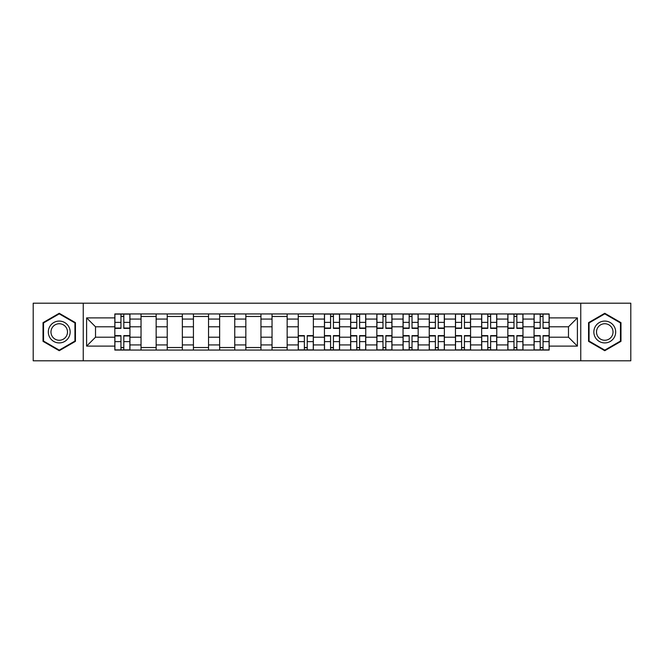 <?xml version="1.0" encoding="UTF-8"?>
<svg xmlns="http://www.w3.org/2000/svg" width="664" height="664" viewBox="0 0 664 664"><rect width="100%" height="100%" fill="white"/><g stroke="black" fill="none" stroke-linecap="round" stroke-linejoin="round"><path stroke-width="1" d="M580.751 360.801L630.8 360.801L630.8 303.199L33.2 303.199L33.2 360.801L580.751 360.801L580.751 303.199M141.034 350.053L141.034 319.069L129.945 319.069L129.945 350.053M129.945 319.069L129.945 313.947M141.034 319.069L141.034 313.947M156.148 313.947L156.148 350.053M167.228 350.053L167.228 313.947M182.351 313.947L182.351 350.053M193.431 350.053L193.431 313.947M208.546 313.947L208.546 350.053M219.635 350.053L219.635 313.947M234.749 313.947L234.749 350.053M245.838 350.053L245.838 313.947M260.952 313.947L260.952 350.053M272.041 350.053L272.041 313.947M287.155 313.947L287.155 350.053M298.244 350.053L298.244 313.947M313.358 313.947L313.358 350.053M324.439 350.053L324.439 313.947M339.561 313.947L339.561 350.053M350.642 350.053L350.642 313.947M365.756 313.947L365.756 350.053M376.845 350.053L376.845 313.947M391.959 313.947L391.959 350.053M403.048 350.053L403.048 313.947M418.162 313.947L418.162 350.053M429.251 350.053L429.251 313.947M444.365 313.947L444.365 350.053M455.454 350.053L455.454 313.947M470.569 313.947L470.569 350.053M481.649 350.053L481.649 313.947M496.772 313.947L496.772 350.053M507.852 350.053L507.852 313.947M522.966 313.947L522.966 350.053M534.055 350.053L534.055 313.947M534.055 337.204L522.966 337.204M507.852 337.204L496.772 337.204M481.649 337.204L470.569 337.204M455.454 337.204L444.365 337.204M429.251 337.204L418.162 337.204M403.048 337.204L391.959 337.204M376.845 337.204L365.756 337.204M350.642 337.204L339.561 337.204M324.439 337.204L313.358 337.204M298.244 337.204L287.155 337.204M272.041 337.204L260.952 337.204M245.838 337.204L234.749 337.204M219.635 337.204L208.546 337.204M193.431 337.204L182.351 337.204M167.228 337.204L156.148 337.204M141.034 337.204L129.945 337.204M534.055 326.796L522.966 326.796M507.852 326.796L496.772 326.796M481.649 326.796L470.569 326.796M455.454 326.796L444.365 326.796M429.251 326.796L418.162 326.796M403.048 326.796L391.959 326.796M376.845 326.796L365.756 326.796M350.642 326.796L339.561 326.796M324.439 326.796L313.358 326.796M298.244 326.796L287.155 326.796M272.041 326.796L260.952 326.796M245.838 326.796L234.749 326.796M219.635 326.796L208.546 326.796M193.431 326.796L182.351 326.796M167.228 326.796L156.148 326.796M141.034 326.796L129.945 326.796M95.516 337.204L114.83 337.204L114.83 326.796L95.516 326.796L95.516 337.204L86.61 346.11L86.61 317.89L114.83 317.89L114.83 326.796M549.169 326.796L549.169 337.204L568.484 337.204L568.484 326.796L549.169 326.796L549.169 313.947L114.83 313.947L114.83 317.89M549.169 317.89L577.389 317.89L577.389 346.11L549.169 346.11L549.169 337.204M114.83 337.204L114.83 350.053L549.169 350.053L549.169 346.11M114.83 346.11L86.61 346.11M83.249 360.801L83.249 303.199M75.439 322.646L59.237 313.284L43.027 322.646L43.027 341.354L59.237 350.716L75.439 341.354L75.439 322.646M620.973 322.646L604.763 313.284L588.561 322.646L588.561 341.354L604.763 350.716L620.973 341.354L620.973 322.646M123.811 347.538L120.956 347.538M120.956 316.462L123.811 316.462M156.148 347.538L141.034 347.538M141.034 316.462L156.148 316.462M182.351 347.538L167.228 347.538M167.228 316.462L182.351 316.462M208.546 347.538L193.431 347.538M193.431 316.462L208.546 316.462M234.749 347.538L219.635 347.538M219.635 316.462L234.749 316.462M260.952 347.538L245.838 347.538M245.838 316.462L260.952 316.462M287.155 347.538L272.041 347.538M272.041 316.462L287.155 316.462M307.224 347.538L304.369 347.538M298.244 316.462L313.358 316.462M333.428 347.538L330.572 347.538M330.572 316.462L333.428 316.462M359.631 347.538L356.776 347.538M356.776 316.462L359.631 316.462M385.834 347.538L382.979 347.538M382.979 316.462L385.834 316.462M412.029 347.538L409.173 347.538M409.173 316.462L412.029 316.462M438.232 347.538L435.376 347.538M435.376 316.462L438.232 316.462M464.435 347.538L461.58 347.538M461.58 316.462L464.435 316.462M490.638 347.538L487.783 347.538M487.783 316.462L490.638 316.462M516.841 347.538L513.986 347.538M513.986 316.462L516.841 316.462M543.044 347.538L540.189 347.538M540.189 316.462L543.044 316.462M86.61 317.89L95.516 326.796M568.484 337.204L577.389 346.11M568.484 326.796L577.389 317.89M123.811 328.389L123.811 314.113L129.862 314.113L129.862 328.389L123.811 328.389M120.956 316.296L123.811 316.296M120.956 314.113L114.913 314.113L114.913 328.389L120.956 328.389L120.956 314.113L123.811 314.113M120.956 335.611L120.956 349.887L114.913 349.887L114.913 335.611L120.956 335.611M123.811 347.704L120.956 347.704M123.811 349.887L129.862 349.887L129.862 335.611L123.811 335.611L123.811 349.887L120.956 349.887M49.775 337.461A10.915 10.915 0 0 0 64.69 341.454A10.915 10.915 0 0 0 68.691 326.539A10.915 10.915 0 0 0 53.776 322.546A10.915 10.915 0 0 0 49.775 337.461M52.074 336.133A8.267 8.267 0 0 0 63.37 339.155A8.267 8.267 0 0 0 66.392 327.867A8.267 8.267 0 0 0 55.104 324.845A8.267 8.267 0 0 0 52.074 336.133M59.237 313.864L74.941 322.936L74.941 341.064L59.237 350.135L43.534 341.064L43.534 322.936L59.237 313.864M595.309 337.461A10.915 10.915 0 0 0 610.224 341.454A10.915 10.915 0 0 0 614.225 326.539A10.915 10.915 0 0 0 599.31 322.546A10.915 10.915 0 0 0 595.309 337.461M597.608 336.133A8.267 8.267 0 0 0 608.896 339.155A8.267 8.267 0 0 0 611.926 327.867A8.267 8.267 0 0 0 600.63 324.845A8.267 8.267 0 0 0 597.608 336.133M604.763 313.864L620.466 322.936L620.466 341.064L604.763 350.135L589.059 341.064L589.059 322.936L604.763 313.864M333.428 328.389L333.428 314.113L339.478 314.113L339.478 328.389L333.428 328.389M330.572 316.296L333.428 316.296M330.572 314.113L324.522 314.113L324.522 328.389L330.572 328.389L330.572 314.113L333.428 314.113M359.631 328.389L359.631 314.113L365.673 314.113L365.673 328.389L359.631 328.389M356.776 316.296L359.631 316.296M356.776 314.113L350.725 314.113L350.725 328.389L356.776 328.389L356.776 314.113L359.631 314.113M385.834 328.389L385.834 314.113L391.876 314.113L391.876 328.389L385.834 328.389M382.979 316.296L385.834 316.296M382.979 314.113L376.928 314.113L376.928 328.389L382.979 328.389L382.979 314.113L385.834 314.113M412.029 328.389L412.029 314.113L418.079 314.113L418.079 328.389L412.029 328.389M409.173 316.296L412.029 316.296M409.173 314.113L403.131 314.113L403.131 328.389L409.173 328.389L409.173 314.113L412.029 314.113M438.232 328.389L438.232 314.113L444.282 314.113L444.282 328.389L438.232 328.389M435.376 316.296L438.232 316.296M435.376 314.113L429.334 314.113L429.334 328.389L435.376 328.389L435.376 314.113L438.232 314.113M464.435 328.389L464.435 314.113L470.486 314.113L470.486 328.389L464.435 328.389M461.58 316.296L464.435 316.296M461.58 314.113L455.537 314.113L455.537 328.389L461.58 328.389L461.58 314.113L464.435 314.113M490.638 328.389L490.638 314.113L496.68 314.113L496.68 328.389L490.638 328.389M487.783 316.296L490.638 316.296M487.783 314.113L481.732 314.113L481.732 328.389L487.783 328.389L487.783 314.113L490.638 314.113M516.841 328.389L516.841 314.113L522.883 314.113L522.883 328.389L516.841 328.389M513.986 316.296L516.841 316.296M513.986 314.113L507.935 314.113L507.935 328.389L513.986 328.389L513.986 314.113L516.841 314.113M543.044 328.389L543.044 314.113L549.086 314.113L549.086 328.389L543.044 328.389M540.189 316.296L543.044 316.296M540.189 314.113L534.138 314.113L534.138 328.389L540.189 328.389L540.189 314.113L543.044 314.113M304.369 335.611L304.369 349.887L298.327 349.887L298.327 335.611L304.369 335.611M307.224 347.704L304.369 347.704M307.224 349.887L313.275 349.887L313.275 335.611L307.224 335.611L307.224 349.887L304.369 349.887M330.572 335.611L330.572 349.887L324.522 349.887L324.522 335.611L330.572 335.611M333.428 347.704L330.572 347.704M333.428 349.887L339.478 349.887L339.478 335.611L333.428 335.611L333.428 349.887L330.572 349.887M356.776 335.611L356.776 349.887L350.725 349.887L350.725 335.611L356.776 335.611M359.631 347.704L356.776 347.704M359.631 349.887L365.673 349.887L365.673 335.611L359.631 335.611L359.631 349.887L356.776 349.887M382.979 335.611L382.979 349.887L376.928 349.887L376.928 335.611L382.979 335.611M385.834 347.704L382.979 347.704M385.834 349.887L391.876 349.887L391.876 335.611L385.834 335.611L385.834 349.887L382.979 349.887M409.173 335.611L409.173 349.887L403.131 349.887L403.131 335.611L409.173 335.611M412.029 347.704L409.173 347.704M412.029 349.887L418.079 349.887L418.079 335.611L412.029 335.611L412.029 349.887L409.173 349.887M435.376 335.611L435.376 349.887L429.334 349.887L429.334 335.611L435.376 335.611M438.232 347.704L435.376 347.704M438.232 349.887L444.282 349.887L444.282 335.611L438.232 335.611L438.232 349.887L435.376 349.887M461.58 335.611L461.58 349.887L455.537 349.887L455.537 335.611L461.58 335.611M464.435 347.704L461.58 347.704M464.435 349.887L470.486 349.887L470.486 335.611L464.435 335.611L464.435 349.887L461.58 349.887M487.783 335.611L487.783 349.887L481.732 349.887L481.732 335.611L487.783 335.611M490.638 347.704L487.783 347.704M490.638 349.887L496.68 349.887L496.68 335.611L490.638 335.611L490.638 349.887L487.783 349.887M513.986 335.611L513.986 349.887L507.935 349.887L507.935 335.611L513.986 335.611M516.841 347.704L513.986 347.704M516.841 349.887L522.883 349.887L522.883 335.611L516.841 335.611L516.841 349.887L513.986 349.887M540.189 335.611L540.189 349.887L534.138 349.887L534.138 335.611L540.189 335.611M543.044 347.704L540.189 347.704M543.044 349.887L549.086 349.887L549.086 335.611L543.044 335.611L543.044 349.887L540.189 349.887M507.852 319.069L496.772 319.069M481.649 319.069L470.569 319.069M455.454 319.069L444.365 319.069M429.251 319.069L418.162 319.069M403.048 319.069L391.959 319.069M376.845 319.069L365.756 319.069M350.642 319.069L339.561 319.069M324.439 319.069L313.358 319.069M298.244 319.069L287.155 319.069M272.041 319.069L260.952 319.069M245.838 319.069L234.749 319.069M219.635 319.069L208.546 319.069M193.431 319.069L182.351 319.069M167.228 319.069L156.148 319.069M534.055 319.069L522.966 319.069M507.852 344.931L496.772 344.931M481.649 344.931L470.569 344.931M455.454 344.931L444.365 344.931M429.251 344.931L418.162 344.931M403.048 344.931L391.959 344.931M376.845 344.931L365.756 344.931M350.642 344.931L339.561 344.931M324.439 344.931L313.358 344.931M298.244 344.931L287.155 344.931M272.041 344.931L260.952 344.931M245.838 344.931L234.749 344.931M219.635 344.931L208.546 344.931M193.431 344.931L182.351 344.931M167.228 344.931L156.148 344.931M141.034 344.931L129.945 344.931M534.055 344.931L522.966 344.931M123.811 328.033L129.862 328.033M123.811 322.364L129.862 322.364M114.913 328.033L120.956 328.033M114.913 322.364L120.956 322.364M120.956 335.967L114.913 335.967M120.956 341.636L114.913 341.636M129.862 335.967L123.811 335.967M129.862 341.636L123.811 341.636M333.428 328.033L339.478 328.033M333.428 322.364L339.478 322.364M324.522 328.033L330.572 328.033M324.522 322.364L330.572 322.364M359.631 328.033L365.673 328.033M359.631 322.364L365.673 322.364M350.725 328.033L356.776 328.033M350.725 322.364L356.776 322.364M385.834 328.033L391.876 328.033M385.834 322.364L391.876 322.364M376.928 328.033L382.979 328.033M376.928 322.364L382.979 322.364M412.029 328.033L418.079 328.033M412.029 322.364L418.079 322.364M403.131 328.033L409.173 328.033M403.131 322.364L409.173 322.364M438.232 328.033L444.282 328.033M438.232 322.364L444.282 322.364M429.334 328.033L435.376 328.033M429.334 322.364L435.376 322.364M464.435 328.033L470.486 328.033M464.435 322.364L470.486 322.364M455.537 328.033L461.58 328.033M455.537 322.364L461.58 322.364M490.638 328.033L496.68 328.033M490.638 322.364L496.68 322.364M481.732 328.033L487.783 328.033M481.732 322.364L487.783 322.364M516.841 328.033L522.883 328.033M516.841 322.364L522.883 322.364M507.935 328.033L513.986 328.033M507.935 322.364L513.986 322.364M543.044 328.033L549.086 328.033M543.044 322.364L549.086 322.364M534.138 328.033L540.189 328.033M534.138 322.364L540.189 322.364M304.369 335.967L298.327 335.967M304.369 341.636L298.327 341.636M313.275 335.967L307.224 335.967M313.275 341.636L307.224 341.636M330.572 335.967L324.522 335.967M330.572 341.636L324.522 341.636M339.478 335.967L333.428 335.967M339.478 341.636L333.428 341.636M356.776 335.967L350.725 335.967M356.776 341.636L350.725 341.636M365.673 335.967L359.631 335.967M365.673 341.636L359.631 341.636M382.979 335.967L376.928 335.967M382.979 341.636L376.928 341.636M391.876 335.967L385.834 335.967M391.876 341.636L385.834 341.636M409.173 335.967L403.131 335.967M409.173 341.636L403.131 341.636M418.079 335.967L412.029 335.967M418.079 341.636L412.029 341.636M435.376 335.967L429.334 335.967M435.376 341.636L429.334 341.636M444.282 335.967L438.232 335.967M444.282 341.636L438.232 341.636M461.58 335.967L455.537 335.967M461.58 341.636L455.537 341.636M470.486 335.967L464.435 335.967M470.486 341.636L464.435 341.636M487.783 335.967L481.732 335.967M487.783 341.636L481.732 341.636M496.68 335.967L490.638 335.967M496.68 341.636L490.638 341.636M513.986 335.967L507.935 335.967M513.986 341.636L507.935 341.636M522.883 335.967L516.841 335.967M522.883 341.636L516.841 341.636M540.189 335.967L534.138 335.967M540.189 341.636L534.138 341.636M549.086 335.967L543.044 335.967M549.086 341.636L543.044 341.636"/></g></svg>
